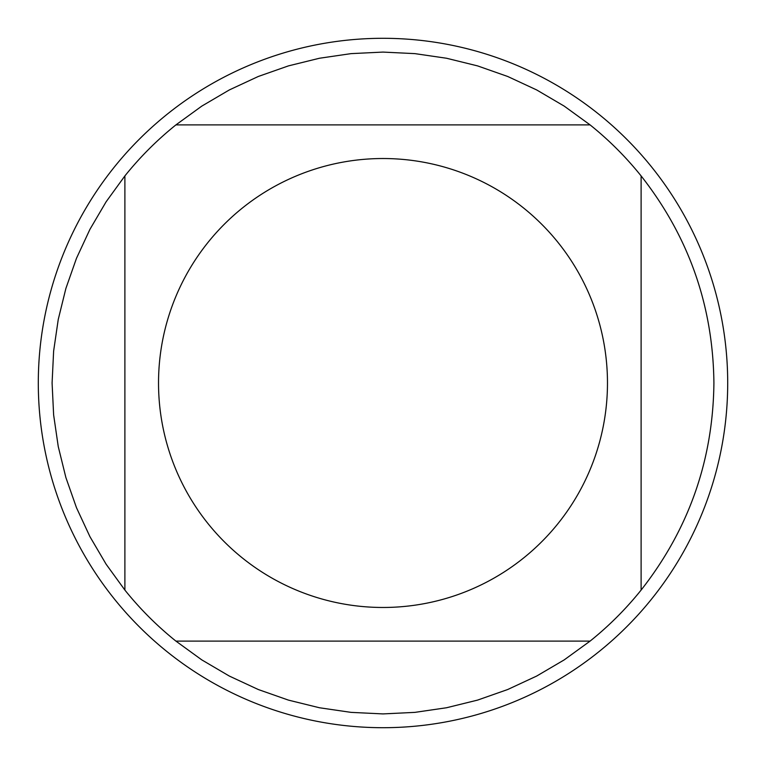 <?xml version="1.0" encoding="UTF-8"?>
<svg xmlns="http://www.w3.org/2000/svg" width="766" height="766" viewBox="0 0 766 766"><rect width="100%" height="100%" fill="white"/><g stroke="black" fill="none" stroke-linecap="round" stroke-linejoin="round"><path stroke-width="1.15" d="M727.7 383A344.7 344.7 0 0 1 383 727.7A344.7 344.7 0 0 1 38.3 383A344.7 344.7 0 0 1 383 38.3A344.7 344.7 0 0 1 727.7 383M607.476 383A224.476 224.476 0 0 0 308.554 171.23A224.476 224.476 0 0 0 207.912 523.475A224.476 224.476 0 0 0 607.476 383M590.079 124.887L564.216 106.12L536.669 89.938L507.695 76.476L477.553 65.886L446.53 58.245L414.913 53.63L383 52.088L351.087 53.63L319.47 58.245L288.447 65.886L258.305 76.476L229.331 89.938L201.784 106.12L175.921 124.887A330.912 330.912 0 0 0 124.887 175.921L106.12 201.784L89.938 229.331L76.476 258.305L65.886 288.447L58.245 319.47L53.63 351.087L52.088 383L53.63 414.913L58.245 446.53L65.886 477.553L76.476 507.695L89.938 536.669L106.12 564.216L124.887 590.079A330.912 330.912 0 0 0 175.921 641.113L201.784 659.88L229.331 676.062L258.305 689.524L288.447 700.114L319.47 707.755L351.087 712.37L383 713.912L414.913 712.37L446.53 707.755L477.553 700.114L507.695 689.524L536.669 676.062L564.216 659.88L590.079 641.113A330.912 330.912 0 0 0 641.113 590.079L641.113 175.921A330.912 330.912 0 0 0 590.079 124.887L175.921 124.887M124.887 175.921L124.887 590.079M175.921 641.113L590.079 641.113M641.113 590.079C688.806 529.287 713.069 460.261 713.912 383C713.069 305.739 688.806 236.713 641.113 175.921"/></g></svg>
